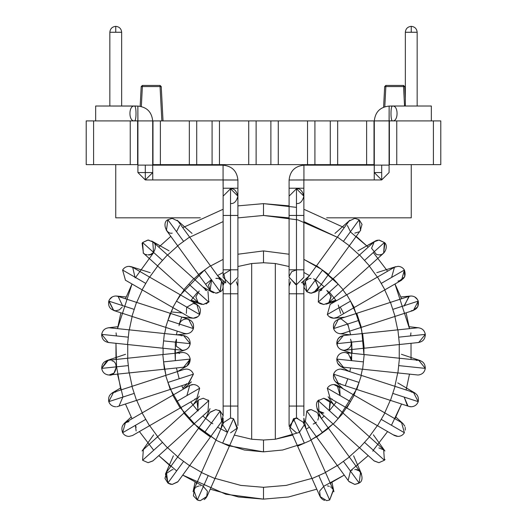 <?xml version="1.0" encoding="UTF-8"?>
<svg xmlns="http://www.w3.org/2000/svg" width="527" height="527" viewBox="0 0 527 527"><rect width="100%" height="100%" fill="white"/><g stroke="black" fill="none" stroke-linecap="round" stroke-linejoin="round"><path stroke-width="0.79" d="M109.847 32.259C110.222 28.695 112.192 26.725 115.756 26.35L115.756 32.259L121.665 32.259C121.289 28.695 119.319 26.725 115.756 26.35C112.192 26.725 110.222 28.695 109.847 32.259L115.756 32.259L115.756 26.35C119.319 26.725 121.289 28.695 121.665 32.259L109.847 32.259L109.847 106.013L109.847 32.259M405.335 32.259C405.711 28.695 407.681 26.725 411.244 26.35L411.244 32.259L417.153 32.259C416.778 28.695 414.808 26.725 411.244 26.35C407.681 26.725 405.711 28.695 405.335 32.259L411.244 32.259L411.244 26.35C414.808 26.725 416.778 28.695 417.153 32.259L405.335 32.259L405.335 106.013L405.335 32.259M417.153 106.013L417.153 32.259L417.153 106.013M121.665 106.013L121.665 32.259L121.665 106.013M431.336 106.013L391.153 106.013L431.336 106.013L431.336 120.907L431.336 106.013M374.308 165.109L374.249 172.553L381.693 179.944L381.693 165.109L374.308 165.109L374.308 120.907L374.308 164.635L152.988 164.635L152.692 120.907L152.692 165.109L145.307 165.109L152.692 165.109L152.692 120.907C151.75 111.961 146.802 107.014 137.863 106.072L137.916 120.907L374.308 120.907C375.25 111.961 380.198 107.014 389.137 106.072L392.582 106.072C398.544 105.222 398.557 121.697 392.582 120.848C390.448 121.487 390.454 105.42 392.582 106.072L389.137 106.072C380.198 107.014 375.25 111.961 374.308 120.907L389.084 120.907L389.137 106.072L389.137 120.848L392.582 120.848C398.557 121.697 398.544 105.222 392.582 106.072C390.454 105.42 390.448 121.487 392.582 120.848L374.308 120.907L374.308 165.109L381.693 165.109L381.693 179.944L389.084 172.553L389.084 165.109L381.693 165.109L389.084 165.109L389.084 120.907L440.789 120.907L440.789 164.635L389.084 164.635L389.084 120.907L389.084 165.109M374.308 172.553L381.693 172.553M374.249 172.553L374.249 179.944L374.249 165.168L303.927 165.168C294.982 166.11 290.034 171.058 289.092 180.003L303.927 179.944L303.927 165.168L303.927 179.944L374.249 179.944L289.092 180.003L289.092 188.218L296.477 188.218L289.092 188.218L289.092 180.003C290.034 171.058 294.982 166.11 303.927 165.168L374.249 165.168L374.249 172.553M296.477 406.073L303.868 406.073L296.477 406.073L296.477 293.789L303.868 293.789L296.477 293.789L296.477 406.073L289.092 406.073L303.868 406.073L296.477 406.073L296.477 418.069L296.477 406.073M303.789 285.278L302.406 281.932M289.092 196.136L289.092 277.314L296.477 284.699L296.477 293.789L303.868 293.789L296.477 293.789L296.477 284.699L303.868 277.314L303.868 196.136L296.477 188.752L296.477 215.457L303.868 215.457L296.477 215.457L296.477 269.804L303.868 269.804L296.477 269.804L296.477 284.699L296.477 269.804L303.868 269.804L296.477 269.804L296.477 215.457L303.868 215.457L296.477 215.457L296.477 188.218L303.868 188.218L303.868 180.003L303.868 188.218L296.477 188.218L296.477 188.752L289.092 196.136L289.092 188.218M296.477 203.521C299.968 203.942 302.432 201.479 303.868 196.136C302.432 190.794 299.968 188.33 296.477 188.752M295.818 284.672L289.092 277.064M289.158 276.306L291.741 271.649L296.424 269.923M305.383 281.181L306.819 291.76L322.55 270.107L316.575 265.766L337.418 237.078L316.575 265.766L328.525 274.448L349.368 245.76L337.418 237.078L343.393 241.419L359.131 219.759L354.79 218.349L359.131 219.759L362.042 224.364L360.257 230.701M354.79 218.349L349.012 221.129M314.705 279.31L318.42 287.123L313.67 292.735L318.334 287.544L315.33 279.692M314.876 279.402L313.446 278.763M311.826 293.144L312.221 293.098M376.416 254.416L371.575 248.276L374.256 241.735L366.924 245.878L375 241.201M375.494 240.918L375.889 240.727M376.522 240.477L377.042 240.319M316.417 265.983L303.868 259.383L321.384 269.271L338.163 284.158L318.268 302.07L323.756 304.514L328.492 302.801L323.756 304.514L318.268 302.07L319.019 291.457L318.268 302.07L338.163 284.158L333.216 278.671L359.566 254.943L333.216 278.671L343.103 289.646L369.453 265.924L359.566 254.943L364.513 260.43L384.407 242.519L378.913 240.075L384.407 242.519C388.992 245.826 384.44 256.043 378.913 254.851M379.756 254.804L380.744 254.62M382.016 254.166L382.569 253.882M383.577 253.191L384.921 243.158M383.649 253.131L384.407 242.519L379.229 240.081M378.913 240.075L374.177 241.794L378.913 240.075M327.814 290.957L331.14 296.879L328.967 302.366L335.87 300.186L328.967 302.366L331.081 296.194L326.727 290.364M326.99 303.769L327.84 303.282M328.044 303.144L327.346 303.585M323.756 304.514L319.691 303.302M400.309 266.715L401.982 267.512M404.13 269.607L404.756 276.715L399.347 280.99M399.314 280.996L398.801 281.075M330.179 304.362L327.32 314.533L350.508 301.148L346.812 294.751L377.516 277.024L346.812 294.751L354.197 307.551L384.908 289.817L377.516 277.024L381.212 283.421L404.4 270.035C402.918 267.676 400.783 266.445 397.997 266.346C400.783 266.445 402.918 267.676 404.4 270.035C406.343 276.089 404.216 279.778 397.997 281.115M397.997 266.346L394.459 267.248L391.601 277.426L394.466 267.242M337.26 317.326L333.716 318.229C330.93 318.13 328.802 316.898 327.32 314.533C328.802 316.898 330.93 318.13 333.716 318.229L329.144 316.641M338.393 319.283L333.584 328.611L359.045 320.337L356.766 313.315L390.487 302.353L356.766 313.315L361.331 327.366L395.052 316.404L390.487 302.353L392.773 309.382L418.234 301.108C416.976 297.907 414.637 296.207 411.205 296.003C414.637 296.207 416.976 297.907 418.234 301.108C419.064 306.635 416.719 309.856 411.205 310.778M413.214 310.502L417.832 306.661L418.122 300.785M404.295 305.996L408.919 296.365L411.205 296.003L408.992 296.345M342.899 333.354L340.613 333.716C337.181 333.512 334.843 331.812 333.584 328.611C332.754 323.084 335.1 319.856 340.613 318.94M410.612 335.923L410.928 332.88L410.612 335.923M425.302 334.375C425.21 339.217 422.759 341.937 417.957 342.537L418.728 342.497L425.302 334.375C424.512 330.33 422.061 328.123 417.957 327.761C422.061 328.123 424.512 330.33 425.302 334.375L398.675 337.175L425.302 334.375M397.905 329.83L398.675 337.175L397.905 329.83L362.642 333.538L364.183 348.228L399.453 344.52L398.675 337.175L399.453 344.52L364.183 348.228L362.642 333.538L417.957 327.761M344.138 335.521L343.367 335.561L336.793 343.683L363.413 340.883L336.793 343.683C336.885 338.835 339.329 336.121 344.138 335.521C337.926 336.852 335.791 340.547 337.735 346.595C335.791 340.547 337.926 336.852 344.138 335.521M351.483 342.135L350.541 339.223C352.477 345.271 350.343 348.96 344.138 350.297C341.344 350.191 339.21 348.96 337.735 346.595M419.532 374.835L417.957 375.007C422.061 374.644 424.512 372.437 425.302 368.386C424.512 372.437 422.061 374.644 417.957 375.007L397.905 372.938L398.675 365.593L425.302 368.386L418.728 360.27L399.453 358.241L398.675 365.593L399.453 358.241L364.183 354.539L362.642 369.229L397.905 372.938L362.642 369.229L364.183 354.539L399.453 358.241M416.356 360.402L417.957 360.231C422.759 360.83 425.21 363.544 425.302 368.386L398.675 365.593L397.905 372.938M344.138 352.471C340.027 352.833 337.583 355.04 336.793 359.085L363.413 361.884L336.793 359.085C337.583 355.04 340.027 352.833 344.138 352.471L364.183 354.539M350.745 356.562L351.483 360.633L348.38 353.815L346.226 352.774M345.712 352.642L345.073 352.53M412.931 392.193L413.346 392.305M414.439 392.734L406.6 388.116L414.439 392.734M407.358 405.678L404.183 397.094L407.97 406.021M411.205 391.989C416.719 392.905 419.064 396.133 418.234 401.66C416.976 404.861 414.637 406.561 411.205 406.765C414.637 406.561 416.976 404.861 418.234 401.66L413.425 392.332M395.052 386.357L361.331 375.402L395.052 386.357L392.773 393.386L395.052 386.357L412.727 392.147M412.681 392.134L411.455 391.996M392.773 393.386L418.234 401.66L392.773 393.386L390.487 400.408L392.773 393.386M359.045 382.431L356.766 389.453L390.487 400.408L356.766 389.453L361.331 375.402L359.045 382.431L333.584 374.157L359.045 382.431L353.966 395.085M344.078 369.914L340.613 369.052C337.181 369.256 334.843 370.955 333.584 374.157C334.843 370.955 337.181 369.256 340.613 369.052L342.899 369.414M338.393 383.485L333.584 374.157C332.754 379.684 335.1 382.905 340.613 383.827L339.375 383.722M400.632 422.134L402.338 423.056M403.069 423.662L404.835 426.231M404.4 432.733C402.918 435.091 400.783 436.323 397.997 436.422C400.783 436.323 402.918 435.091 404.4 432.733L401.541 422.555L404.4 432.733L381.212 419.347L404.4 432.733M405.309 430.111L405.191 427.338L405.309 430.111M384.908 412.944L381.212 419.347L384.908 412.944L354.197 395.217L346.812 408.01L377.516 425.744L381.212 419.347L377.516 425.744L346.812 408.01L354.197 395.217L401.693 422.641M335.225 384.69L337.24 385.428L333.716 384.539C330.93 384.638 328.802 385.869 327.32 388.228L350.508 401.614L327.32 388.228C328.802 385.869 330.93 384.638 333.716 384.539L337.418 385.527L354.197 395.217M337.247 385.435L340.113 395.619L339.632 387.497L333.841 384.539M334.256 384.558L335.218 384.69M378.913 447.917L384.104 450.045M372.787 451.178L373.426 450.361M384.407 460.249L378.913 462.693L384.407 460.249L383.649 449.636L384.407 460.249L364.513 442.331L384.407 460.249L385.039 459.432M369.453 436.843L364.513 442.331L369.453 436.843L343.103 413.115L333.216 424.097L359.566 447.825L364.513 442.331L359.566 447.825L333.216 424.097L343.103 413.115L383.86 449.814M329.928 401.587L329.243 410.579L330.409 402.437L323.756 398.247L318.268 400.691L338.163 418.609L318.268 400.691L323.756 398.247L328.848 400.289M356.515 469.847L358.301 470.532M354.79 469.643C360.982 468.101 365.046 480.617 359.131 483.002L354.79 484.418L358.604 483.351M316.931 412.371L311.161 409.591L306.819 411.001L322.55 432.66L328.525 428.319L349.368 457.008L328.525 428.319L322.55 432.66L316.575 437.002L337.418 465.69L349.368 457.008L343.393 461.349L359.131 483.002L360.547 472.403M349.012 481.638L354.79 484.418L359.131 483.002L360.56 472.423M313.789 423.879L316.424 422.16M316.417 436.784L311.002 439.907L322.55 432.66L306.819 411.001L305.383 421.587L306.819 411.001L309.138 409.874M309.316 409.828L311.161 409.591L306.819 411.001M318.071 414.367L318.545 417.041M318.506 417.766L317.853 420.105M324.612 500.36L324.138 500.202L324.612 500.36M322.867 499.596L322.195 499.141M330.64 482.989L331.022 484.886L330.64 482.989M331.615 487.771L332.669 488.951M325.534 472.548L311.114 440.157L325.534 472.548L318.782 475.552L325.534 472.548L333.42 490.262L329.671 500.011L326.668 500.65L329.671 500.011L333.275 489.965M330.798 487.139L330.389 486.882M329.21 486.329L328.466 486.098L329.21 486.329M328.255 486.046L327.438 485.914M318.782 475.552L329.671 500.011L318.782 475.552L312.037 478.562L318.782 475.552M304.362 443.161L297.617 446.165L312.037 478.562L297.617 446.165L311.114 440.157L304.362 443.161L282.624 450.012L263.5 451.85L282.624 450.012L304.362 443.161L293.473 418.708L304.362 443.161M297.775 418.181L293.473 418.708L296.477 418.069L303.084 422.153L296.477 418.069L295.825 418.095M311.114 440.157L303.084 422.153M145.307 165.109L145.307 179.944L152.751 172.553L137.916 172.553L145.307 179.944L145.307 165.109L137.916 165.109L145.307 165.109M152.692 120.907L137.916 120.907L137.916 165.109L137.863 106.072L134.418 106.072C128.456 105.229 128.443 121.684 134.418 120.848L137.863 120.848L134.418 120.848C128.443 121.684 128.456 105.229 134.418 106.072C136.552 105.433 136.552 121.487 134.418 120.848C136.552 121.487 136.552 105.433 134.418 106.072L137.863 106.072C146.802 107.014 151.75 111.961 152.692 120.907M152.751 172.553L152.751 179.944L223.073 179.944L223.073 165.168L152.751 165.168L223.073 165.168L223.073 179.944L237.908 180.003C236.966 171.058 232.018 166.11 223.073 165.168C232.018 166.11 236.966 171.058 237.908 180.003L223.132 180.003L223.132 188.218L237.908 188.218L237.908 180.003L237.908 188.218L230.523 188.218L230.523 188.752L223.132 196.136L223.132 277.314L230.523 284.699L230.523 293.789L237.908 293.789L230.523 293.789L230.523 406.073L223.132 406.073L237.908 406.073L230.523 406.073L230.523 293.789L237.908 293.789L230.523 293.789L230.523 269.804L237.908 269.804L223.132 269.804L230.523 269.804L230.523 284.699L237.908 277.314L237.908 196.136L230.523 188.752L230.523 215.457L223.132 215.457L230.523 215.457L230.523 188.218L223.132 188.218L223.073 179.944L152.751 179.944L152.692 165.109M227.552 432.219L223.132 425.454M232.124 418.24L230.523 418.069L230.523 406.073L223.132 406.073L237.908 406.073L230.523 406.073L230.523 418.069L233.527 418.708L222.638 443.161L215.886 440.157L201.466 472.548L208.218 475.552L197.329 500.011L200.332 500.65L198.29 500.36M237.908 425.454L237.908 286.339L236.366 281.826M230.523 203.521C234.014 203.942 236.478 201.479 237.908 196.136C236.478 190.794 234.014 188.33 230.523 188.752M230.523 215.457L237.908 215.457L230.523 215.457L230.523 269.804L237.908 269.804L223.132 269.804L230.523 269.804L230.523 215.457L223.132 215.457L230.523 215.457M225.78 282.979L223.903 274.033L230.523 269.923M176.558 231.715L179.595 225.497L176.558 231.715M211.67 279.692L210.082 290.41L215.839 293.177L220.181 291.76L204.45 270.107L198.475 274.448L177.632 245.76L198.475 274.448L210.425 265.766L189.582 237.078L177.632 245.76L183.607 241.419L167.869 219.759L166.44 230.345M217.032 278.5L216.511 278.434M215.839 278.401C222.032 276.859 226.103 289.376 220.181 291.76L215.839 293.177M220.009 291.886L221.603 281.161M218.073 292.828L216.077 293.17M213.593 292.821L211.294 291.609M152 241.201L160.076 245.878L152.744 241.735C158.324 244.396 154.095 256.3 148.087 254.851L150.32 254.501M143.423 253.191L142.079 243.158M198.508 302.801L203.244 304.514L208.732 302.07L188.837 284.158L183.897 289.646L157.547 265.924L183.897 289.646L193.784 278.671L167.434 254.943L157.547 265.924L162.487 260.43L142.593 242.519L147.771 240.081M150.584 254.416L153.39 252.598M153.568 252.413L152.744 241.735M149.003 240.134L148.607 240.095M152.823 241.794L148.087 240.075L153.034 241.979M142.593 242.519L148.087 240.075L142.593 242.519L143.351 253.131L142.593 242.519L162.487 260.43L167.434 254.943L193.784 278.671L188.837 284.158L208.732 302.07L203.244 304.514L198.297 302.617M193.784 278.671L206.841 290.673M207.981 291.457L208.732 302.07L207.981 291.457M206.143 303.927L209.094 301.642L203.244 304.514M201.953 304.402L201.512 304.31M199.496 303.493L198.033 302.366L191.13 300.186L198.033 302.366L195.86 296.879L199.186 290.957L195.86 296.879L198.033 302.366M132.54 267.248L129.003 266.346L132.699 267.334L135.129 277.854M189.74 317.326L193.284 318.229C196.07 318.13 198.198 316.898 199.68 314.533L176.492 301.148L172.803 307.551L142.092 289.817L172.803 307.551L180.188 294.751L149.484 277.024L142.092 289.817L145.788 283.421L122.6 270.035L125.459 280.212M186.881 307.155L193.284 303.453C199.496 304.79 201.63 308.486 199.68 314.533C198.198 316.898 196.07 318.13 193.284 318.229L189.582 317.234M197.856 316.641L193.284 318.229M113.74 310.489L108.878 300.785L113.601 310.443M122.119 307.208L119.326 309.876M119.3 309.889L115.795 310.778C110.281 309.856 107.936 306.635 108.766 301.108L113.575 310.436M122.705 305.996L118.081 296.365L115.795 296.003C112.363 296.207 110.024 297.907 108.766 301.108L134.227 309.382L108.766 301.108C110.024 297.907 112.363 296.207 115.795 296.003L118.008 296.345M131.948 316.404L134.227 309.382L131.948 316.404L165.669 327.366L167.955 320.337L170.234 313.315L136.513 302.353L134.227 309.382L136.513 302.353L170.234 313.315L165.669 327.366L113.509 310.416M184.173 333.374L186.387 333.716C189.819 333.512 192.157 331.812 193.416 328.611L167.955 320.337L193.416 328.611C192.157 331.812 189.819 333.512 186.387 333.716L184.101 333.354M179.028 325.699C179.766 321.575 182.217 319.322 186.387 318.94C191.9 319.856 194.246 323.084 193.416 328.611L188.607 319.283M116.072 332.88L116.388 335.923L116.072 332.88M127.547 344.52L128.325 337.175L101.698 334.375L108.272 342.497L162.817 348.228L164.358 333.538L129.095 329.83L127.547 344.52L182.862 350.297C186.973 349.935 189.417 347.728 190.207 343.683L163.587 340.883L162.817 348.228M189.265 346.595L190.207 343.683C189.417 347.728 186.973 349.935 182.862 350.297C185.656 350.191 187.79 348.96 189.265 346.595L190.207 343.683L183.633 335.561L164.358 333.538L163.587 340.883L190.207 343.683C190.115 338.835 187.671 336.121 182.862 335.521L184.2 335.64M175.517 342.135L176.459 339.223L176.255 346.213L182.184 350.264M111.941 360.824C119.148 361.779 116.059 376.943 109.043 375.007L113.951 373.142L116.395 366.911M129.095 372.938L128.325 365.593L101.698 368.386C102.488 372.437 104.939 374.644 109.043 375.007L164.358 369.229L162.817 354.539L127.547 358.241L129.095 372.938L183.633 367.207L190.207 359.085L163.587 361.884L164.358 369.229M164.628 369.203L165.926 375.316L163.587 361.884L190.207 359.085C189.417 355.04 186.973 352.833 182.862 352.471C186.973 352.833 189.417 355.04 190.207 359.085C190.115 363.926 187.671 366.647 182.862 367.247L183.633 367.207M183.561 367.214L184.437 367.075M184.99 366.93L187.105 365.903L190.207 359.085M185.313 366.825L184.957 366.944M120.4 388.116L112.047 393.01M117.6 406.541L118.008 406.422M116.704 406.706L117.238 406.62M119.03 406.021L122.817 397.094M136.513 400.408L134.227 393.386L108.766 401.66C110.024 404.861 112.363 406.561 115.795 406.765C112.363 406.561 110.024 404.861 108.766 401.66L134.227 393.386L136.513 400.408L170.234 389.453L165.669 375.402L131.948 386.357L134.227 393.386L131.948 386.357L165.669 375.402L170.234 389.453L118.074 406.403M188.607 383.485L193.416 374.157L167.955 382.431L193.416 374.157L188.192 383.603M186.387 369.052C189.819 369.256 192.157 370.955 193.416 374.157C192.157 370.955 189.819 369.256 186.387 369.052L184.173 369.394M186.387 383.827L186.894 383.808M182.836 388.149L187.144 383.788M136.137 430.954L135.399 425.342L136.183 427.318M196.821 398.405L199.68 388.228L176.492 401.614L180.188 408.01L149.484 425.744L180.188 408.01L172.803 395.217L142.092 412.944L149.484 425.744L145.788 419.347L122.6 432.733C124.082 435.091 126.216 436.323 129.003 436.422L132.54 435.519M125.459 422.555L122.6 432.733L145.788 419.347L142.092 412.944L172.803 395.217L176.492 401.614L199.68 388.228C198.198 385.869 196.07 384.638 193.284 384.539L189.74 385.441L191.775 384.69L189.76 385.428L186.887 395.619L189.753 385.435L193.284 384.539C196.07 384.638 198.198 385.869 199.68 388.228L196.815 398.412L194.74 399.163M191.782 384.69L192.744 384.558L191.782 384.69M167.434 447.825L193.784 424.097L167.434 447.825L162.487 442.331L167.434 447.825L153.028 460.796L148.087 462.693L152.823 460.973M162.487 442.331L142.593 460.249L148.087 462.693L142.593 460.249L162.487 442.331L157.547 436.843L162.487 442.331M188.837 418.609L183.897 413.115L157.547 436.843L183.897 413.115L193.784 424.097L188.837 418.609L208.732 400.691L188.837 418.609M207.981 411.304L208.732 400.691L207.974 411.31M203.244 398.247L208.732 400.691L203.244 398.247L198.508 399.967L203.244 398.247M208.844 400.816L207.994 399.973M198.145 410.981L197.072 401.587L197.612 400.856M168.225 483.246L165.438 474.076L172.21 469.643L173.113 469.695M177.685 481.994L172.21 484.418L170.379 484.181L172.21 484.418L177.988 481.638M170.175 484.129L169.72 483.984L170.175 484.129M168.936 483.648L168.376 483.338L168.936 483.648M189.582 465.69L183.607 461.349L167.869 483.002L172.21 484.418L167.869 483.002L183.607 461.349L189.582 465.69L210.425 437.002L204.45 432.66L198.475 428.319L177.632 457.008L183.607 461.349L177.632 457.008L198.475 428.319L210.425 437.002L178.192 481.368M221.617 421.587L220.181 411.001L204.45 432.66L220.181 411.001L223.099 415.605L221.314 421.943M220.194 411.014L218.87 410.243M210.372 412.015L215.839 409.591L220.181 411.001L215.839 409.591L210.069 412.371M195.978 484.886L196.36 482.989L195.978 484.886M214.963 478.562L229.383 446.165L214.963 478.562L208.218 475.552L214.963 478.562L207.078 496.269L200.332 500.65L206.94 496.566M204.133 499.596L204.805 499.141M207.467 495.189L205.273 498.753L206.564 497.224M206.584 497.198L207.427 491.223L203.336 486.513M229.383 446.165L222.638 443.161L229.383 446.165L237.269 428.458M237.13 428.754L233.527 418.708L237.13 428.754M230.523 432.838L237.466 427.97L233.527 418.708L230.523 418.069L223.771 422.456L230.523 418.069M135.847 106.013L95.664 106.013L95.664 120.907L95.664 106.013L135.847 106.072M210.233 489.188L238.474 496.987L263.5 499.128L263.5 487.304L240.727 485.387L215.042 478.378L240.727 485.387L263.5 487.304L286.273 485.387L311.958 478.378L286.273 485.387L263.5 487.304L263.5 499.128L288.526 496.987L316.767 489.188L288.526 496.987L263.5 499.128L225.872 494.254L182.744 475.104L203.409 486.355M323.591 486.355L344.256 475.104L330.264 483.18M350.343 470.907L368.215 455.611L350.343 470.907M373.294 450.242L387.595 431.56L373.294 450.242M394.98 418.767L401.554 404.005L391.449 425.256M406.119 389.954L409.479 374.157L406.119 389.954M411.02 359.46L411.02 343.308L411.02 359.46M406.119 312.814L409.479 328.611L394.98 284L401.554 298.763M387.595 271.207L373.294 252.525L387.595 271.207M350.343 231.86L368.215 247.156L356.206 236.346M344.256 227.664L303.868 209.265L344.256 227.664M289.092 205.873L263.5 203.639L263.5 215.457L289.092 217.888M303.868 221.59L337.3 237.242L297.887 219.884L263.5 215.457L237.908 217.888L263.5 215.457L263.5 203.639L296.477 207.368M349.249 245.925L359.421 255.075L349.249 245.925M369.302 266.056L377.345 277.123L369.302 266.056M384.73 289.922L390.296 302.419L384.73 289.922M394.861 316.47L397.707 329.849L394.861 316.47M399.249 344.546L399.249 358.222L399.249 344.546M397.707 372.918L394.861 386.298L397.707 372.918M390.296 400.349L384.73 412.845L390.296 400.349M377.345 425.645L369.302 436.712L377.345 425.645M359.421 447.686L349.249 456.843L359.421 447.686M337.3 465.525L325.449 472.37L337.3 465.525M328.367 428.102L333.018 423.912L316.575 437.002L305.179 421.323M342.899 412.937L350.508 401.614M361.074 375.316L362.372 369.203L361.074 375.316M363.913 348.255L363.913 354.506L361.706 330.192L353.966 307.682M346.575 294.889L342.899 289.83L346.575 294.889M333.018 278.849L322.55 270.107L306.819 291.76L303.901 287.162L305.686 280.819M229.495 445.921L263.5 451.85L263.5 440.025L251.682 439.235L234.317 435.085L251.682 439.235L251.682 263.526L237.908 266.51L251.682 263.526L263.5 262.736L263.5 250.918L237.908 254.231L263.5 250.918L289.092 254.231L263.5 250.918L263.5 262.736L275.318 263.526L289.092 266.51L275.318 263.526L275.318 439.235L263.5 440.025L263.5 451.85L244.376 450.012L222.638 443.161L233.527 418.708M303.868 272.459L309.448 275.575L303.868 272.459M315.607 279.666L324.204 286.787L315.607 279.666M329.375 292.07L336.312 300.818L329.375 292.07M343.696 313.611L340.271 307.063M347.807 323.993L350.58 334.803L347.807 323.993M352.128 353.268L351.661 342.115L351.661 360.646M350.58 367.965L349.796 371.654L350.58 367.965M347.807 378.775L345.231 385.705M336.312 401.949L329.375 410.698L336.312 401.949M324.204 415.981L321.398 418.51L324.204 415.981M309.448 427.193L306.18 429.077L309.448 427.193M299.553 432.364L275.318 439.235L292.683 435.085M223.132 272.459L217.552 275.575L223.132 272.459M211.393 279.666L205.602 284.257M197.625 292.07L190.688 300.818L197.625 292.07M181.769 317.063L179.193 323.993M177.204 331.114L176.42 334.803L177.204 331.114M174.872 349.493L175.339 360.646L175.339 342.115M176.42 367.965L179.193 378.775L176.42 367.965M181.769 385.705L183.304 389.157L181.769 385.705M190.688 401.949L197.625 410.698L190.688 401.949M202.796 415.981L211.393 423.102L202.796 415.981M217.552 427.193L227.447 432.364L217.552 427.193M86.211 120.907L137.626 120.907L137.626 164.635L86.211 164.635L86.211 120.907L86.211 164.635L130.235 164.635L130.235 120.907L93.595 120.907L93.595 164.635L93.595 120.907L86.211 120.907M115.756 217.822L200.332 217.822L115.756 217.822L115.756 164.635L115.756 217.822M326.668 217.822L411.244 217.822L411.244 164.635L411.244 217.822L326.668 217.822M152.988 164.635L189.331 164.635L189.331 120.907L160.373 120.907L160.373 164.635L160.373 120.907L152.988 120.907L152.988 164.635M366.627 120.907L337.669 120.907L337.669 164.635L366.627 164.635L366.627 120.907L366.627 164.635L374.012 164.635L374.012 120.907L366.627 120.907M307.524 120.907L278.276 120.907L278.276 164.635L307.524 164.635L307.524 120.907L307.524 164.635L330.277 164.635L330.277 120.907L314.915 120.907L314.915 164.635L314.915 120.907L307.524 120.907M248.724 120.907L219.476 120.907L219.476 164.635L248.724 164.635L248.724 120.907L248.724 164.635L270.885 164.635L270.885 120.907L256.115 120.907L256.115 164.635L256.115 120.907L248.724 120.907M433.405 120.907L396.765 120.907L396.765 164.635L433.405 164.635L433.405 120.907L433.405 164.635L440.789 164.635L440.789 120.907L433.405 120.907M212.085 120.907L196.723 120.907L196.723 164.635L212.085 164.635L212.085 120.907L212.085 164.635L219.476 164.635L219.476 120.907L212.085 120.907M396.765 120.907L389.374 120.907L389.374 164.635L396.765 164.635L396.765 120.907M337.669 120.907L330.277 120.907L330.277 164.635L337.669 164.635L337.669 120.907M278.276 120.907L270.885 120.907L270.885 164.635L278.276 164.635L278.276 120.907M196.723 120.907L189.331 120.907L189.331 164.635L196.723 164.635L196.723 120.907M130.235 164.635L137.626 164.635L137.626 120.907L130.235 120.907L130.235 164.635M383.597 107.146L384.677 86.566L383.597 107.146M403.537 86.566L385.856 86.566L384.802 106.724L385.856 86.566L403.537 86.566L404.552 106.013L403.537 86.566L404.716 86.566L405.335 98.351L404.716 86.566L403.537 86.566L403.537 85.446L403.537 86.566M385.856 85.446L403.537 85.446L404.716 86.566L403.537 85.446L385.856 85.446L385.856 86.566L384.677 86.566L385.856 86.566L385.856 85.446L384.677 86.566L385.856 85.446M140.162 106.25L141.196 86.566L140.162 106.25M161.855 120.907L160.056 86.566L142.376 86.566L141.335 106.487L142.376 86.566L141.196 86.566L142.376 86.566L142.376 85.446L160.056 85.446L142.376 85.446L141.196 86.566L142.376 85.446L142.376 86.566L160.056 86.566L161.855 120.907M161.236 86.566L163.034 120.907L161.236 86.566L160.056 86.566L160.056 85.446L160.056 86.566L161.236 86.566L160.056 85.446L161.236 86.566M176.657 470.907L158.785 455.611L170.794 466.415M153.706 450.242L139.405 431.56L153.706 450.242M132.02 418.767L125.446 404.005L132.02 418.767M122.989 397.035L117.521 374.157M120.881 389.954L116.566 366.825L115.98 343.308L115.98 359.46M125.446 298.763L132.02 284L117.521 328.611L120.881 312.814M135.551 277.512L153.706 252.525L135.551 277.512M158.785 247.156L170.794 236.346L158.785 247.156M182.744 227.664L223.132 209.265L182.744 227.664M237.908 205.873L263.5 203.639L237.908 205.873M223.132 221.59L189.7 237.242L223.132 221.59M177.751 245.925L167.579 255.075L177.751 245.925M157.698 266.056L149.655 277.123L157.698 266.056M142.27 289.922L136.704 302.419L142.27 289.922M132.139 316.47L129.293 329.849L132.139 316.47M127.751 344.546L127.751 358.222L127.751 344.546M129.293 372.918L132.139 386.298L129.293 372.918M136.704 400.349L142.27 412.845L136.704 400.349M149.655 425.645L157.698 436.712L149.655 425.645M167.579 447.686L177.751 456.843L167.579 447.686M189.7 465.525L201.551 472.37L189.7 465.525M193.982 423.912L215.998 439.907L197.25 426.91L180.425 407.878M173.034 395.085L167.955 382.431M163.087 354.506L163.087 348.255L163.087 354.506M164.628 333.565L165.926 327.445L164.628 333.565M170.491 313.394L173.034 307.682L167.955 320.337M125.466 280.219L122.6 270.035C124.082 267.676 126.216 266.445 129.003 266.346C126.216 266.445 124.082 267.676 122.6 270.035L145.788 283.421L149.484 277.024L180.188 294.751L176.492 301.148L184.101 289.83M193.982 278.849L198.633 274.666M210.583 265.983L223.132 259.383L210.583 265.983M401.541 280.212L404.4 270.035L381.212 283.421L384.908 289.817L354.197 307.551L350.508 301.148L359.045 320.337L333.584 328.611C334.843 331.812 337.181 333.512 340.613 333.716L342.827 333.374M361.074 327.445L363.413 340.883M356.509 389.367L338.163 418.609M177.988 221.129L172.21 218.349L167.869 219.759L183.607 241.419L189.582 237.078L210.425 265.766L204.45 270.107L180.425 294.889M170.491 389.367L184.101 412.937M193.725 489.965L197.329 500.011L208.218 475.552L201.466 472.548L215.886 440.157L222.638 443.161M200.332 500.65L197.329 500.011L193.402 495.815L194.522 488.7M200.332 485.874L199.898 485.887M196.611 486.882L196.077 487.225M195.385 487.771L194.331 488.951M196.209 487.132L197.19 486.579M197.493 486.441L198.831 486.032M211.518 422.97L212.809 423.715M166.44 472.423L167.869 483.002L164.958 478.404L166.743 472.06M198.297 400.151L197.757 410.579M143.351 449.636L142.593 460.249L143.351 449.636M129.003 436.422C126.216 436.323 124.082 435.091 122.6 432.733C120.657 426.679 122.784 422.983 129.003 421.646M185.109 369.163L185.629 369.091M191.387 381.877L190.247 382.734M113.575 392.332L108.766 401.66C107.936 396.133 110.281 392.905 115.795 391.989M114.662 392.075L114.175 392.167M118.101 406.396L117.501 406.561M182.151 352.504L181.288 352.642M179.641 353.209L179.094 353.505M182.862 352.471L162.817 354.539L163.587 361.884M107.468 374.835L109.043 375.007C104.939 374.644 102.488 372.437 101.698 368.386C101.79 363.544 104.241 360.83 109.043 360.231L108.272 360.27L101.698 368.386L128.325 365.593L127.547 358.241L162.817 354.539M101.698 368.386L107.034 360.508L107.851 360.33M181.13 335.725L182.862 335.521M129.095 329.83L109.043 327.761C104.939 328.123 102.488 330.33 101.698 334.375L128.325 337.175L129.095 329.83L164.358 333.538M109.043 342.537C104.241 341.937 101.79 339.217 101.698 334.375C102.488 330.33 104.939 328.123 109.043 327.761M101.698 334.375L101.711 336.068M109.471 299.573L112.284 296.892M172.177 312.017L182.217 312.985M186.67 307.551L186.347 313.381M176.492 301.148L199.68 314.533L196.821 304.362M129.807 266.385L132.692 267.334L149.484 277.024M205.128 289.988L206.143 290.337M198.086 302.419L199.654 303.585M143.693 253.401L144.418 253.876M145.617 254.422L146.875 254.752M147.178 254.791L146.552 254.686M144.661 254.007L144.2 253.75M144.167 253.724L143.436 253.204M212.038 292.123L210.991 291.359M210.53 290.917L208.475 285.272L211.498 279.811M204.45 270.107L220.181 291.76L221.617 281.181M172.21 233.125C166.018 234.667 161.954 222.15 167.869 219.759L172.21 218.349M224.594 281.932L223.211 285.278M230.523 293.789L223.132 293.789L230.523 293.789M295.456 418.135L289.152 426.409L296.477 432.838M297.617 446.165L289.731 428.458L293.473 418.708L289.87 428.754M320.06 496.566L326.668 500.65M323.664 486.513L319.599 491.118L320.324 497.047L321.727 498.753L319.823 496.039M322.537 499.392L323.058 499.708M323.295 499.833L323.874 500.097M315.917 422.628L313.216 424.07M359.131 483.002L343.393 461.349L337.418 465.69L316.575 437.002M337.418 465.69L348.808 481.368L354.79 484.418M348.169 480.308L350.442 471.052M351.483 470.42L352.174 470.117M319.006 399.973C313.525 402.714 317.794 414.446 323.756 413.023L318.657 410.988M319.019 411.304L318.268 400.691L319.019 411.304M374.177 460.973L378.913 462.693L373.966 460.789L359.566 447.825M330.179 398.405L327.32 388.228L330.185 398.412L332.26 399.163M393.491 434.887L397.997 436.422L394.301 435.434L377.516 425.744M397.002 436.356L394.486 435.533M341.371 369.091L341.845 369.157M408.992 406.422L411.205 406.765L408.919 406.396M409.729 406.613L410.072 406.673M410.454 406.725L410.955 406.758M410.296 406.706L409.762 406.62M344.842 352.504L345.514 352.603M345.567 352.609L345.969 352.701M337.524 363.156L340.91 366.502M344.138 367.247C339.329 366.647 336.885 363.926 336.793 359.085L343.367 367.207L362.642 369.229M344.138 350.297C340.027 349.935 337.583 347.728 336.793 343.683C337.583 347.728 340.027 349.935 344.138 350.297L364.183 348.228M341.219 318.967L347.609 323.96M347.668 324.131L347.972 325.699M413.425 310.436L418.234 301.108L392.773 309.382L395.052 316.404L361.331 327.366L359.045 320.337M409.36 296.24L411.205 296.003L409.308 296.253L404.183 305.673M414.716 296.892L417.529 299.573M338.294 305.041L340.653 313.381M350.508 301.148L327.32 314.533L330.185 304.356M321.872 289.988L319.665 290.976M384.407 242.519L364.513 260.43L369.453 265.924L343.103 289.646L338.163 284.158M377.707 240.174L377.088 240.305M376.449 240.496L375.85 240.74M376.673 254.501L378.603 254.844M383.564 253.204L383.109 253.546M382.806 253.737L382.424 253.961M382.312 254.021L381.93 254.205M309.375 278.618L309.836 278.519L309.375 278.618M310.963 278.401L310.093 278.48M308.651 278.842L305.667 280.845M310.232 293.117L306.819 291.76L311.161 293.177L316.931 290.397M360.56 230.345L359.131 219.759L343.393 241.419L349.368 245.76L328.525 274.448L322.55 270.107M347.405 225.497L350.442 231.715L347.405 225.497M358.88 231.887L354.79 233.125M296.477 215.457L289.092 215.457L296.477 215.457M296.477 269.804L289.092 269.804L296.477 269.804M290.634 281.826L289.092 286.339L289.092 278.895M296.477 293.789L289.092 293.789L296.477 293.789M303.868 425.454L299.481 432.206M263.5 262.736L251.682 263.526L251.682 439.235L263.5 440.025L275.318 439.235L275.318 263.526L263.5 262.736M374.249 179.944L381.693 179.944M289.092 286.339L289.092 425.454M303.868 286.339L303.868 415.803M334.968 233.408L349.895 220.207M337.418 237.078L348.808 221.393M316.575 265.766L305.179 281.444M357.938 250.845L375.277 241.03M359.566 254.943L373.972 241.972M333.216 278.671L318.815 291.642M335.923 301.042L325.976 304.178M377.516 277.024L394.308 267.334M346.812 294.751L330.027 304.448M344.81 317.195L334.428 318.196M390.487 302.353L408.926 296.365M356.766 313.315L338.327 319.303M350.139 334.849L339.777 333.67M362.642 333.538L343.367 335.561M351.68 353.222L341.792 349.915M349.375 371.515L340.389 366.225M361.331 375.402L342.893 369.414M395.849 417.048L402.99 423.589M373.36 434.795L384.927 451.013M343.103 413.115L328.696 400.145M353.617 455.809L361.562 474.083M349.368 457.008L360.764 472.686M328.525 428.319L317.135 412.634M331.977 482.297L333.907 491.79M223.132 286.339L223.132 415.803M223.132 418.155L223.132 423.886M223.132 280.641L223.132 284.606M237.908 188.218L237.908 196.136M192.032 233.408L177.105 220.207M177.632 245.76L166.236 230.082M198.475 274.448L209.865 290.127M169.062 250.845L151.723 241.03M157.547 265.924L143.14 252.953M183.897 289.646L198.304 302.617M191.077 301.042L201.024 304.178M142.092 289.817L125.307 280.127M172.803 307.551L189.588 317.241M182.19 317.195L192.572 318.196M165.669 327.366L184.107 333.354M176.861 334.849L187.223 333.67M175.32 353.222L185.208 349.915M177.625 371.515L186.611 366.225M170.234 389.453L188.673 383.465M131.151 417.048L124.01 423.589M149.484 425.744L132.692 435.434M180.188 408.01L196.973 398.32M153.64 434.795L142.073 451.013M193.784 424.097L208.185 411.126M173.383 455.809L165.438 474.083M210.425 437.002L221.821 421.323M195.023 482.297L193.093 491.79M215.886 440.157L223.771 422.45M201.466 472.548L193.58 490.262M221.004 428.675L223.079 418.451M198.475 428.319L209.865 412.634M177.632 457.008L166.236 472.686M205.859 418.148L210.023 408.583M183.897 413.115L198.304 400.145M157.547 436.843L143.14 449.814M193.238 404.703L199.298 396.212M172.803 395.217L189.588 385.527M142.092 412.944L125.307 422.641M183.692 388.933L191.38 381.884M165.669 375.402L184.107 369.414M131.948 386.357L113.509 392.351M127.547 358.241L108.272 360.27M125.591 354.289L106.698 360.613M117.831 326.714L108.206 327.807M170.234 313.315L188.673 319.303M136.513 302.353L118.074 296.365M126.144 296.964L116.5 296.036M180.188 294.751L196.973 304.448M150.221 272.676L131.223 266.682M167.434 254.943L153.028 241.972M203.126 287.083L212.203 292.215M210.425 265.766L221.821 281.444M189.582 237.078L178.192 221.393M217.816 275.937L225.628 282.847M223.132 188.218L223.132 196.136M237.908 278.895L237.908 286.339M152.751 179.944L145.307 179.944M137.916 165.109L137.916 172.553M312.037 478.562L319.922 496.269M305.996 428.675L303.921 418.451M321.141 418.148L316.977 408.583M333.216 424.097L318.815 411.126M333.762 404.703L328.13 396.752M346.812 408.01L330.027 398.32M343.308 388.933L335.62 381.884M356.766 389.453L338.327 383.465M390.487 400.408L408.926 406.403M397.786 382.898L414.953 393.01M401.409 354.289L420.302 360.613M399.453 344.52L418.728 342.497M409.169 326.714L418.794 327.807M361.331 327.366L342.893 333.354M395.052 316.404L413.491 310.416M400.856 296.964L410.5 296.036M354.197 307.551L337.412 317.241M384.908 289.817L401.693 280.127M376.779 272.676L395.777 266.682M343.103 289.646L328.696 302.617M369.453 265.924L383.86 252.953M323.874 287.083L314.797 292.215M328.525 274.448L317.135 290.127M349.368 245.76L360.764 230.082M309.184 275.937L301.372 282.847M303.868 188.218L303.868 196.136M303.868 280.641L303.868 284.606M303.868 418.155L303.868 423.886"/></g></svg>
